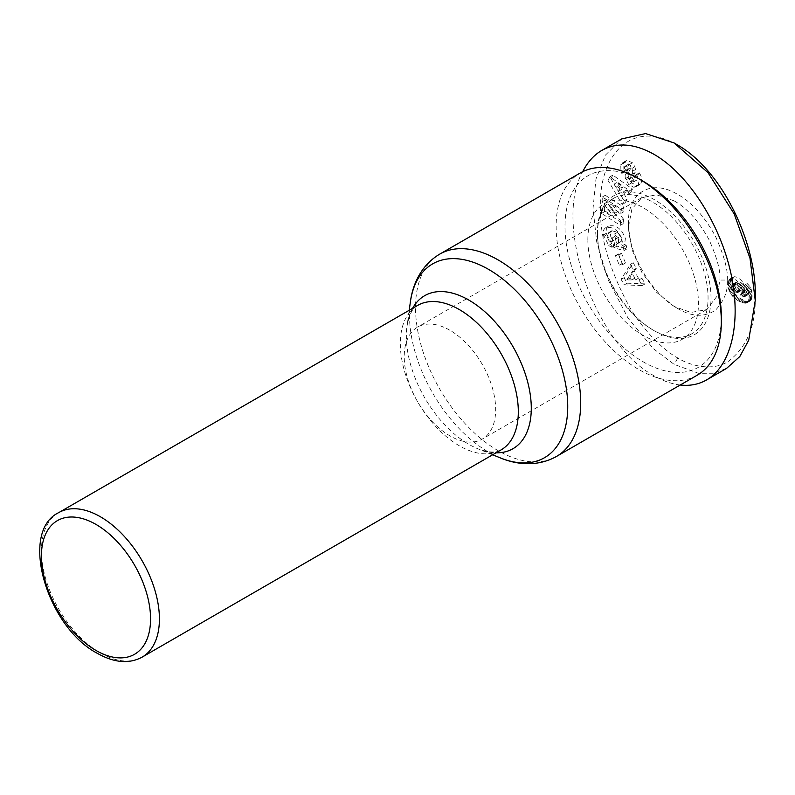 <?xml version="1.0" encoding="UTF-8"?>
<svg xmlns="http://www.w3.org/2000/svg" width="795" height="795" viewBox="0 0 795 795"><rect width="100%" height="100%" fill="white"/><g stroke="black" fill="none" stroke-linecap="round" stroke-linejoin="round"><path stroke-width="0.6" stroke-dasharray="3.98 2.98" d="M697.135 375.25A116.805 67.436 60 0 1 638.733 369.466A116.805 67.436 60 0 1 556.142 226.416A116.805 67.436 60 0 1 580.34 172.942M674.13 200.867L656.64 194.785L641.804 197.667L631.896 209.065L628.418 227.261L631.896 249.471L641.804 272.317L656.63 292.331L674.13 306.453L690.915 312.455L706.457 309.653L717.368 295.78L719.853 280.059C720.757 271.363 717.16 257.938 709.061 239.762C698.745 221.08 687.099 208.111 674.13 200.867M449.96 330.293A64.653 37.335 -120 0 0 417.633 327.093A64.653 37.335 -120 0 0 407.716 378.907A64.653 37.335 -120 0 0 449.96 435.879A64.653 37.335 -120 0 0 482.287 439.078A64.653 37.335 -120 0 0 492.194 387.274A64.653 37.335 -120 0 0 449.96 330.293M608.503 239.881A3.647 2.107 -120 0 0 610.262 241.7A3.647 2.107 -120 0 0 610.908 241.978L611.753 247.215A8.993 5.197 60 0 1 610.341 246.579A8.993 5.197 60 0 1 608.741 245.426L603.425 234.972C602.809 231.494 603.594 229.069 605.76 227.688C613.124 226.267 618.689 230.451 622.445 240.239L621.62 246.132L623.27 247.007L623.986 250.604L613.998 247.841L612.051 238.063L615.598 239.047L616.582 243.976L618.271 243.081L618.609 239.961L614.654 233.988L608.91 232.448L607.32 236.999L608.503 239.881L611.454 238.182L610.272 235.29L611.862 230.749L608.91 232.448M611.862 230.749L617.596 232.279L621.561 238.261L621.223 241.382L619.534 242.276L618.55 237.337L615.002 236.363L616.95 246.132L626.937 248.895L626.221 245.307L624.562 244.423L625.397 238.53C621.64 228.741 616.075 224.558 608.712 225.979C606.535 227.36 605.76 229.795 606.366 233.263L611.693 243.717A8.993 5.197 -120 0 0 613.283 244.88A8.993 5.197 -120 0 0 614.704 245.516L613.859 240.279A3.647 2.107 60 0 1 613.213 240.001A3.647 2.107 60 0 1 611.454 238.182M617.596 232.279L614.654 233.988M621.223 241.382L618.271 243.081M624.562 244.423L621.62 246.132M614.704 245.516L611.753 247.215M636.845 175.317C638.951 178.945 639.319 182.184 637.968 185.036L636.248 186.596L633.844 187.292L628.736 184.569L625.516 178.557A7.294 4.214 60 0 1 625.675 173.886L628.13 169.464A1.948 1.123 -120 0 0 626.887 166.463A1.948 1.123 -120 0 0 626.848 166.443L624.721 166.413L624.125 170.488L624.631 171.273L621.849 173.449L620.945 172.018L620.766 164.754L623.936 162.17L629.411 164.366L631.945 168.461L632.601 171.233A7.294 4.214 60 0 1 632.124 174.294L629.63 178.805A1.948 1.123 -120 0 0 630.385 181.419L633.496 181.985L634.241 177.494L633.685 176.619L636.348 174.532L636.845 175.317M640.909 183.327C642.271 180.485 641.893 177.245 639.796 173.608L639.289 172.833L636.626 174.92L637.193 175.784L636.447 180.286L633.337 179.72A1.948 1.123 60 0 1 632.582 177.106L635.076 172.585A7.294 4.214 -120 0 0 635.553 169.534L634.887 166.761L632.363 162.667L626.887 160.471L623.717 163.055L623.896 170.309L624.8 171.74L627.573 169.573L627.076 168.788L627.672 164.704L629.799 164.744A1.948 1.123 60 0 1 629.839 164.764A1.948 1.123 60 0 1 631.081 167.755L628.626 172.187A7.294 4.214 -120 0 0 628.467 176.848L631.687 182.87L636.795 185.583L639.2 184.897L640.909 183.327L637.968 185.036M626.887 160.471L623.936 162.17M623.717 163.055L620.766 164.754M624.641 171.501L621.7 173.201M735.117 279.582A11.746 6.777 60 0 1 739.3 283.308L741.347 287.134L742.063 291.04L741.566 293.633L740.026 295.164L743.722 296.624L745.541 295.998L745.253 293.216L743.563 291.397L744.279 285.266L748.184 290.761L749.188 298.125L747.946 301.961L745.819 303.213L742.182 302.716L737.452 300.311L732.106 295.77L728.747 289.847L728.25 281.818L729.164 279.641L731.43 278.449A11.746 6.777 60 0 1 735.117 279.582M742.252 281.609A11.746 6.777 -120 0 0 738.068 277.872A11.746 6.777 -120 0 0 734.381 276.749L731.837 278.339L730.973 282.603L731.698 288.138L734.093 292.858L739.221 297.837L745.134 301.017L748.771 301.514L751.374 299.536L752.03 292.451L751.136 289.052L749.148 285.634L747.23 283.557L746.515 289.698L748.204 291.517L748.681 293.305L747.896 294.856L746.674 294.915L742.977 293.454L744.518 291.924L745.014 289.33L743.047 282.831L742.252 281.609L739.3 283.308M587.853 239.613A78.218 45.156 60 0 1 604.051 203.808A78.218 45.156 60 0 1 664.322 224.756A78.218 45.156 60 0 1 698.467 303.471A78.218 45.156 60 0 1 682.269 339.276A78.218 45.156 60 0 1 621.998 318.328A78.218 45.156 60 0 1 587.853 239.613M597.443 234.078A78.218 45.156 60 0 1 613.641 198.273A78.218 45.156 60 0 1 673.912 219.221A78.218 45.156 60 0 1 708.057 297.936A78.218 45.156 60 0 1 691.859 333.741A78.218 45.156 60 0 1 652.745 329.865A78.218 45.156 60 0 1 597.443 234.078L597.443 232.369A80.305 46.358 -120 0 0 654.225 330.72A80.305 46.358 -120 0 0 711.008 297.936A80.305 46.358 -120 0 0 654.225 199.585A80.305 46.358 -120 0 0 597.443 232.369M726.531 368.413L713.135 373.233L698.497 373.312L674.13 364.358L653.321 348.637L628.07 318.189L608.036 279.651L596.717 242.008L593.03 208.469L595.962 178.984L605.502 155.035L621.74 138.906M680.212 385.019C671.785 384.025 663.119 380.964 654.225 375.846C595.375 344.921 552.982 223.961 582.675 171.7M643.165 181.28A110.545 63.819 -120 0 0 564.997 226.416A110.545 63.819 -120 0 0 643.165 361.805A110.545 63.819 -120 0 0 721.323 316.668M727.226 280.059C728.2 270.668 724.315 256.149 715.57 236.513C704.012 215.664 691.004 201.413 676.535 193.761C650.598 178.825 627.772 192.688 628.418 222.998C627.732 253.098 651.433 294.14 677.837 308.589C691.809 316.917 704.36 317.444 715.5 310.189C724.295 300.649 728.21 290.602 727.226 280.059L719.853 280.059M755.25 296.247C755.985 325.254 747.071 346.918 728.508 361.238C712.698 371.931 689.186 365.442 677.817 357.969C666.836 352.423 644.516 333.184 628.775 305.568C609.328 269.366 599.857 236.84 600.394 207.982C598.625 156.506 630.296 117.879 677.817 145.088M627.146 283.179L645.083 283.865L641.903 278.21L638.455 278.22L634.45 271.085L636.348 268.303L633.218 262.728L624.065 277.694L627.146 283.179L624.204 284.888L621.124 279.393L630.266 264.427L633.396 270.002L631.508 272.794L635.503 279.92L638.961 279.91L642.131 285.564L624.204 284.888M623.459 219.092L611.822 204.077L623.807 211.718L624.015 207.257L605.273 195.292L605.055 200.052L616.403 214.7L604.717 207.237L604.508 211.699L623.25 223.663L623.459 219.092L620.517 220.801L620.299 225.363L601.557 213.408L601.765 208.936L613.452 216.399L602.103 201.751L602.322 197.001L621.064 208.956L620.855 213.428L608.871 205.776L620.517 220.801M618.371 253.933L622.246 263.413L625.476 262.976L621.591 253.486L618.371 253.933L615.419 255.632L618.639 255.195L622.525 264.675L619.295 265.123L615.419 255.632M610.948 178.656L625.178 202.755L627.136 199.088L624.284 194.437L626.748 189.826L630.564 192.678L632.492 189.071L612.846 175.109L610.948 178.656L607.996 180.356L609.894 176.808L629.541 190.78L627.613 194.387L623.797 191.525L621.332 196.136L624.184 200.797L622.227 204.454L607.996 180.356M734.381 276.749L731.43 278.449M743.047 282.831L740.095 284.531M743.722 284.103L740.781 285.812M744.289 285.435L741.347 287.134M744.686 286.737L741.745 288.446M744.935 288.038L741.983 289.748M745.014 289.33L742.063 291.04M745.004 289.847L742.053 291.556M744.845 291L741.894 292.709M744.518 291.924L741.566 293.633M744.319 292.252L741.367 293.961M743.742 292.918L740.791 294.617M742.977 293.454L740.026 295.164M743.186 293.544L740.234 295.253M744.617 294.21L741.665 295.909M745.78 294.667L742.828 296.366M746.674 294.915L743.722 296.624M747.3 294.985L744.349 296.684M747.896 294.856L744.945 296.555M748.483 294.299L745.541 295.998M748.681 293.305L745.74 295.005M748.661 292.838L745.71 294.547M748.204 291.517L745.253 293.216M747.648 290.761L744.706 292.461M746.515 289.698L743.563 291.397M747.23 283.557L744.279 285.266M748.204 284.531L745.253 286.24M749.148 285.634L746.207 287.343M749.963 286.786L747.012 288.496M750.51 287.73L747.558 289.43M751.136 289.052L748.184 290.761M751.633 290.473L748.681 292.172M751.812 291.218L748.87 292.918M752.03 292.451L749.079 294.15M752.159 293.802L749.208 295.502M752.189 295.253L749.238 296.962M752.14 296.426L749.188 298.125M752 297.618L749.049 299.317M751.742 298.652L748.801 300.351M751.374 299.536L748.423 301.235M750.897 300.252L747.946 301.961M750.311 300.838L747.37 302.537M749.615 301.265L746.674 302.974M749.466 301.325L746.515 303.024M748.771 301.514L745.819 303.213M747.996 301.583L745.044 303.293M747.131 301.534L744.18 303.233M746.167 301.335L743.216 303.034M745.134 301.017L742.182 302.716M744.001 300.56L741.049 302.259M742.778 299.963L739.827 301.673M741.477 299.268L738.525 300.967M740.393 298.612L737.452 300.311M739.221 297.837L736.269 299.536M738.128 297.022L735.176 298.721M737.124 296.177L734.173 297.887M736.2 295.323L733.258 297.022M735.385 294.458L732.433 296.157M735.057 294.071L732.106 295.77M734.093 292.858L731.142 294.557M733.268 291.616L730.327 293.315M732.573 290.344L729.631 292.053M732.026 289.082L729.075 290.781M731.698 288.138L728.747 289.847M731.39 286.916L728.439 288.615M731.142 285.594L728.2 287.303M731.022 284.213L728.071 285.912M730.973 282.781L728.031 284.481M730.973 282.603L728.031 284.302M731.032 281.261L728.081 282.96M731.201 280.118L728.25 281.818M731.47 279.144L728.518 280.844M731.837 278.339L728.896 280.039M732.106 277.942L729.164 279.641M732.732 277.336L729.78 279.035M733.487 276.938L730.535 278.638M738.535 290.831L737.651 287.164L733.974 284.252L731.867 284.819L731.867 288.287L733.974 291.288L736.856 292.739L741.487 289.132L741.288 290.195L740.592 290.92L738.784 290.761L735.991 288.635L734.53 285.306L735.484 282.533L736.925 282.553L739.807 284.431L741.288 286.985L741.487 289.132M741.487 288.277L738.535 289.986M741.288 286.985L738.336 288.694M740.721 285.663L737.77 287.363M740.592 285.455L737.651 287.164M739.807 284.431L736.856 286.13M738.784 283.527L735.832 285.226M738.078 283.07L735.127 284.769M736.925 282.553L733.974 284.252M735.991 282.424L733.04 284.123M735.484 282.533L732.533 284.242M734.819 283.119L731.867 284.819M734.53 284.063L731.579 285.773M734.53 285.306L731.579 287.015M734.819 286.588L731.867 288.287M735.484 287.939L732.533 289.638M735.991 288.635L733.04 290.344M736.925 289.589L733.974 291.288M738.078 290.394L735.127 292.103M738.784 290.761L735.832 292.461M739.807 291.04L736.856 292.739M740.592 290.92L737.651 292.62M740.721 290.861L737.77 292.57M741.288 290.195L738.336 291.894M645.083 283.865L642.131 285.564M624.065 277.694L621.124 279.393M633.218 262.728L630.266 264.427M636.348 268.303L633.396 270.002M634.45 271.085L631.508 272.794M638.455 278.22L635.503 279.92M641.903 278.21L638.961 279.91M629.561 275.656L626.639 279.949L631.965 279.929L629.561 275.656L632.512 273.947L634.907 278.23L629.59 278.25L632.512 273.947M629.59 278.25L626.639 279.949M634.907 278.23L631.965 279.929M611.822 204.077L608.871 205.776M623.25 223.663L620.299 225.363M604.508 211.699L601.557 213.408M604.717 207.237L601.765 208.936M616.403 214.7L613.452 216.399M605.055 200.052L602.103 201.751M605.273 195.292L602.322 197.001M624.015 207.257L621.064 208.956M623.807 211.718L620.855 213.428M628.467 176.848L625.516 178.557M627.573 169.573L624.631 171.273M624.8 171.74L621.849 173.449M634.887 166.761L631.945 168.461M636.626 174.92L633.685 176.619M639.289 172.833L636.348 174.532M636.795 185.583L633.844 187.292M631.687 182.87L628.736 184.569M628.865 178.259L625.923 179.958M611.693 243.717L608.741 245.426M606.664 234.744L603.713 236.453M626.221 245.307L623.27 247.007M626.937 248.895L623.986 250.604M616.95 246.132L613.998 247.841M615.002 236.363L612.051 238.063M618.55 237.337L615.598 239.047M619.534 242.276L616.582 243.976M613.879 240.279L610.938 241.988M614.942 245.576L611.991 247.275M622.246 263.413L619.295 265.123M621.591 253.486L618.639 255.195M625.476 262.976L622.525 264.675M625.178 202.755L622.227 204.454M612.846 175.109L609.894 176.808M632.492 189.071L629.541 190.78M630.564 192.678L627.613 194.387M626.748 189.826L623.797 191.525M624.284 194.437L621.332 196.136M627.136 199.088L624.184 200.797M619.881 188.594L613.998 184.182L618.401 191.357L619.881 188.594L622.823 186.885L621.342 189.657L616.94 182.482L622.823 186.885M616.94 182.482L613.998 184.182M621.342 189.657L618.401 191.357M439.715 254.132A116.805 67.436 -120 0 0 421.807 347.723A116.805 67.436 -120 0 0 498.107 450.656A116.805 67.436 -120 0 0 556.51 456.439M500.244 457.86A111.896 64.604 60 0 1 488.607 452.136A111.896 64.604 60 0 1 410.349 302.15M412.595 308.321A88.334 50.999 -120 0 0 407.04 325.92A88.334 50.999 -120 0 0 468.821 444.316A88.334 50.999 -120 0 0 478.004 448.837A88.334 50.999 -120 0 0 496.03 452.822M492.652 454.78L478.004 448.837C495.543 454.869 499.061 450.616 501.039 449.93A83.425 48.167 60 0 1 459.321 445.796A83.425 48.167 60 0 1 404.824 372.279A83.425 48.167 60 0 1 417.614 305.429C415.984 306.81 410.548 307.824 407.04 325.92L409.216 310.269M58.711 512.636A83.425 48.167 -120 0 0 45.921 579.485A83.425 48.167 -120 0 0 100.418 653.013A83.425 48.167 -120 0 0 142.136 657.137M629.799 164.744L626.848 166.443M677.817 357.969L674.13 364.358M628.626 172.187L625.675 173.886M631.081 167.755L628.13 169.464M627.076 168.788L624.125 170.488M632.452 162.766L629.501 164.476M635.553 169.534L632.601 171.233M635.076 172.585L632.124 174.294M632.582 177.106L629.63 178.805M633.337 179.72L630.385 181.419M637.193 175.784L634.241 177.494M639.736 173.529L636.785 175.228M606.366 233.263L603.425 234.972M613.859 240.279L610.908 241.978M641.804 197.667L417.633 327.093M611.653 230.858L608.702 232.557M617.586 243.638L620.537 241.938M625.695 160.948L622.743 162.657M604.051 203.808L613.641 198.273M652.745 329.865L654.225 330.72M628.418 227.261L628.418 222.998M674.15 306.463L677.837 308.589M682.269 339.276L691.859 333.741M627.672 164.704L624.721 166.413M636.447 180.286L633.496 181.985M639.2 184.897L636.248 186.596M608.712 225.979L605.76 227.688M706.457 309.653L482.287 439.078"/><path stroke-width="1.19" d="M721.323 321.776A116.805 67.436 60 0 1 697.135 375.25L556.51 456.439A116.805 67.436 -120 0 0 574.417 362.848A116.805 67.436 -120 0 0 498.107 259.915A116.805 67.436 -120 0 0 439.715 254.132L580.34 172.942A116.805 67.436 60 0 1 638.733 178.726A116.805 67.436 60 0 1 638.743 178.726A116.805 67.436 60 0 1 721.323 321.776L721.323 316.668A110.545 63.819 -120 0 0 643.165 181.28L638.743 178.726M582.675 171.7C587.565 162.091 593.954 154.995 601.825 150.404L621.74 138.906L645.58 133.57L674.13 142.961L707.977 172.604L734.183 213.915L750.023 258.395L755.25 300.51L748.711 340.25L739.787 356.567L726.531 368.413L706.616 379.911C698.745 384.402 689.951 386.112 680.212 385.019M601.825 150.404C617.039 142.047 634.499 143.398 654.225 154.459C687.506 173.648 718.968 221.795 730.386 271.055C741.864 320.325 732.046 365.273 706.616 379.911M674.13 142.961L677.817 145.088C724.961 172.485 756.611 246.927 755.25 296.247L755.25 300.51M409.216 310.269L410.349 302.15A111.896 64.604 60 0 1 488.607 269.406A111.896 64.604 60 0 1 567.521 399.597A111.896 64.604 60 0 1 500.244 457.86C516.591 464.757 537.569 467.043 556.51 456.439M496.03 452.822A88.334 50.999 -120 0 0 529.708 391.229A88.334 50.999 -120 0 0 468.821 300.073A88.334 50.999 -120 0 0 412.595 308.321M417.614 305.429A83.425 48.167 60 0 1 459.321 309.563A83.425 48.167 60 0 1 513.828 383.081A83.425 48.167 60 0 1 501.039 449.93L142.136 657.137A83.425 48.167 -120 0 0 154.926 590.288A83.425 48.167 -120 0 0 100.418 516.77A83.425 48.167 -120 0 0 58.711 512.636L417.614 305.429M95.996 524.432A77.175 44.56 60 0 1 150.563 618.947A77.175 44.56 60 0 1 95.996 650.459A77.175 44.56 60 0 1 41.429 555.934A77.175 44.56 60 0 1 95.996 524.432M58.711 512.636C18.802 531.636 46.746 626.808 97.298 653.321C114.202 662.851 129.158 664.123 142.136 657.137M492.652 454.78L500.244 457.86M410.349 302.15C412.555 284.511 421.082 265.222 439.715 254.132"/></g></svg>
